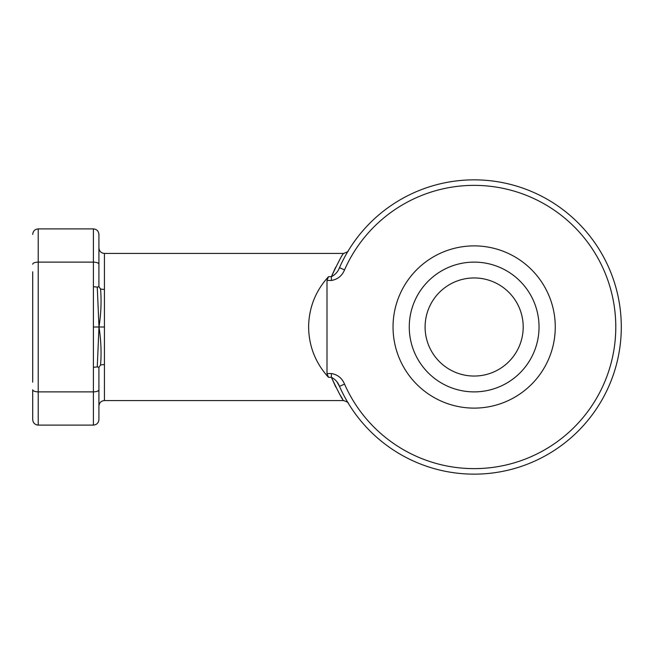 <?xml version="1.0" encoding="UTF-8"?>
<svg xmlns="http://www.w3.org/2000/svg" width="654" height="654" viewBox="0 0 654 654"><rect width="100%" height="100%" fill="white"/><g stroke="black" fill="none" stroke-linecap="round" stroke-linejoin="round"><path stroke-width="0.98" d="M393.038 327A81.112 81.112 0 0 1 474.15 245.888A81.112 81.112 0 0 1 555.262 327A81.112 81.112 0 0 1 474.15 408.112A81.112 81.112 0 0 1 393.038 327M335.625 267.306L331.382 276.691C338.453 261.723 342.516 253.965 343.571 253.425C342.508 253.981 338.453 261.731 331.382 276.691C335.249 274.737 337.946 271.729 339.491 267.666C350.855 245.315 350.855 245.315 339.491 267.666A147.15 147.15 0 0 1 564.598 210.931A147.15 147.15 0 0 1 564.598 443.069A147.15 147.15 0 0 1 339.491 386.334C350.855 408.685 350.855 408.685 339.491 386.334L344.544 384.111C342.001 378.11 337.619 374.587 331.382 373.532L331.382 377.309C338.453 392.277 342.516 400.035 343.571 400.575C342.508 400.019 338.453 392.269 331.382 377.309L335.804 387.054M339.72 394.321L342.541 398.973M328.488 377.309C315.506 363.052 308.876 346.277 308.606 327C308.876 307.723 315.506 290.948 328.488 276.691L331.382 276.691L331.382 280.468C337.636 279.397 342.026 275.874 344.544 269.889L339.491 267.666A147.15 147.15 0 0 1 564.598 210.931A147.15 147.15 0 0 1 564.598 443.069A147.15 147.15 0 0 1 339.491 386.334C337.946 382.263 335.24 379.255 331.382 377.309L328.488 377.309L327 373.532L327 280.468L328.488 276.691M104.436 364.491L104.436 400.575C101.117 400.869 99.277 402.709 98.918 406.093L98.918 367.303L100.577 364.973L104.436 364.491L104.436 289.509L100.577 289.027C101.55 301.249 101.027 313.912 98.999 327L104.436 327M32.7 382.181L32.7 271.819M32.7 389.768L32.7 419.582L32.7 389.768C32.945 391.027 34.785 391.738 38.218 391.885L38.218 425.1L93.399 425.1L93.399 391.885L38.218 391.885L38.218 262.115L93.399 262.115L93.399 228.9C96.718 229.194 98.558 231.034 98.918 234.418L98.918 286.697L97.258 287.09L98.999 327L93.399 327L93.399 367.303L97.258 366.91L98.999 327C101.027 340.088 101.55 352.751 100.577 364.973M97.258 366.91L98.918 367.303L98.918 419.582C98.558 422.966 96.718 424.806 93.399 425.1M97.258 287.09L93.399 286.697L93.399 327M100.577 289.027L98.918 286.697M93.399 367.303L93.399 391.885C96.833 391.738 98.672 391.027 98.918 389.768M98.918 264.232C98.672 262.965 96.833 262.262 93.399 262.115L93.399 286.697M337.162 382.222L339.491 386.334M32.7 264.232C32.945 262.965 34.785 262.262 38.218 262.115L38.218 228.9L93.399 228.9M425.1 327A49.05 49.05 0 0 1 474.15 277.95A49.05 49.05 0 0 1 523.2 327A49.05 49.05 0 0 1 474.15 376.05A49.05 49.05 0 0 1 425.1 327M409.265 327A64.885 64.885 0 0 1 474.15 262.115A64.885 64.885 0 0 1 539.035 327A64.885 64.885 0 0 1 474.15 391.885A64.885 64.885 0 0 1 409.265 327M348.222 250.874L348.28 250.776C348.574 251.365 347.004 252.248 343.571 253.425L104.436 253.425L104.436 289.509M331.382 280.468L327 280.468M327 373.532L331.382 373.532M344.544 384.111A141.632 141.632 0 0 0 561.206 438.72A141.632 141.632 0 0 0 561.206 215.28A141.632 141.632 0 0 0 344.544 269.889M104.436 400.575L343.571 400.575C347.004 401.752 348.574 402.635 348.28 403.224L348.222 403.126M104.436 253.425C101.117 253.131 99.277 251.291 98.918 247.907M38.218 425.1C34.899 424.806 33.06 422.966 32.7 419.582M38.218 228.9C34.899 229.194 33.06 231.034 32.7 234.418"/></g></svg>
